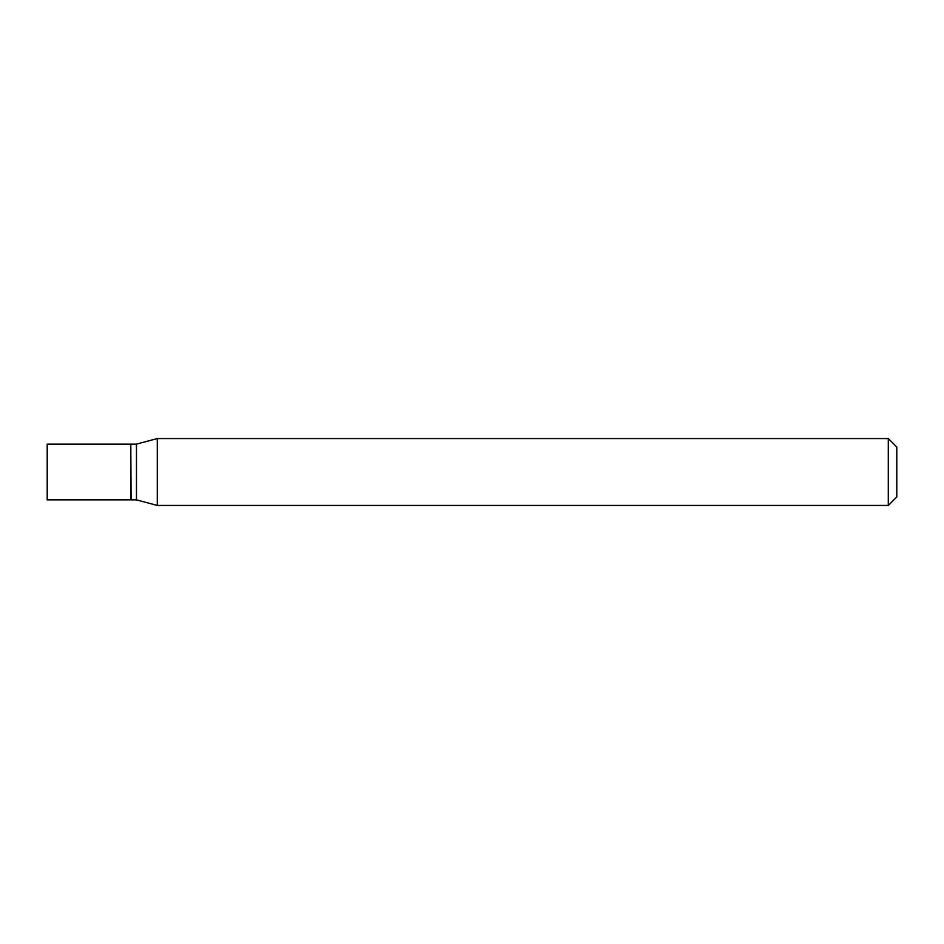 <?xml version="1.0" encoding="UTF-8"?>
<svg xmlns="http://www.w3.org/2000/svg" width="944" height="944" viewBox="0 0 944 944"><rect width="100%" height="100%" fill="white"/><g stroke="black" fill="none" stroke-linecap="round" stroke-linejoin="round"><path stroke-width="1.42" d="M47.2 472L47.2 499.872L130.803 499.872L130.803 444.128L47.2 444.128L47.2 472M130.803 444.412L131.086 499.872L136.467 499.872L157.282 505.441L888.304 505.441L888.304 438.559L157.282 438.559L157.282 505.441M131.086 444.128L136.467 444.128L136.467 499.872M888.304 438.559L896.8 447.055L896.8 496.945L888.304 505.441M136.467 444.128L157.282 438.559"/></g></svg>

